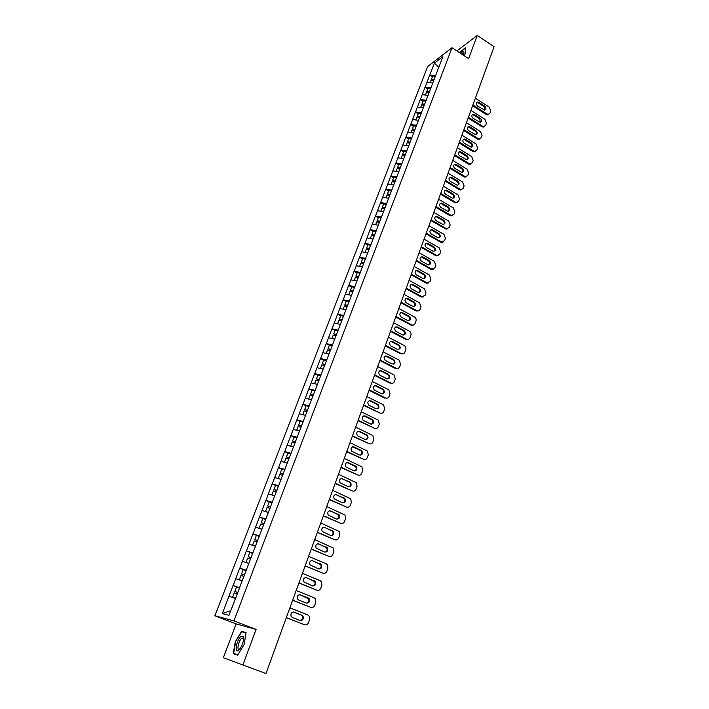<?xml version="1.0" encoding="UTF-8"?>
<svg xmlns="http://www.w3.org/2000/svg" width="709" height="709" viewBox="0 0 709 709"><rect width="100%" height="100%" fill="white"/><g stroke="black" fill="none" stroke-linecap="round" stroke-linejoin="round"><path stroke-width="1.06" d="M242.841 665.015L256.091 629.415L236.159 623.929L223.335 657.722L265.964 673.55L494.111 46.714L477.254 35.45L456.88 50.942M236.159 623.929L214.889 615.758L427.633 66.557L452.014 47.751L233.908 620.88L214.889 615.758M230.753 610.644L222.334 613.595L228.972 615.306L240.005 586.804M222.334 613.595L233.031 585.519L239.509 588.098L236.496 587.114L234.83 591.448L237.799 592.582M239.651 587.743L233.031 585.519M233.146 585.545L239.739 568.104L245.668 570.515M246.342 570.258L239.739 568.104M239.855 568.122L246.369 550.893L251.482 553.002M252.953 552.985L246.369 550.893M246.493 550.902L252.927 533.868L257.473 535.782M259.494 535.898L252.927 533.868M253.051 533.877L259.414 517.038L263.526 518.802M265.964 519.006L259.414 517.038M259.529 517.038L265.831 500.394L269.606 502.043M272.353 502.3L265.831 500.394M265.946 500.386L272.167 483.937L275.686 485.497M278.681 485.78L272.167 483.937M272.291 483.928L278.442 467.656L281.783 469.163M284.929 469.447L278.442 467.656M278.557 467.639L284.637 451.553L287.951 453.078M291.115 453.29L284.637 451.553M284.761 451.536L290.779 435.636L294.067 437.161M297.239 437.311L290.779 435.636M290.903 435.61L296.841 419.888L300.102 421.43M303.284 421.5L296.841 419.888M296.974 419.861L302.849 404.307L306.084 405.858M309.275 405.867L302.849 404.307M302.973 404.272L308.787 388.895L311.995 390.455M315.195 390.402L308.787 388.895M308.911 388.86L314.654 373.643L317.845 375.221M321.044 375.105L314.654 373.643M314.787 373.608L320.468 358.559L323.632 360.145M326.84 359.968L320.468 358.559M320.601 358.515L326.22 343.635L329.357 345.23M332.574 344.991L326.22 343.635M326.353 343.581L331.909 328.861L335.029 330.465M338.246 330.172L331.909 328.861M332.042 328.808L337.546 314.247L340.639 315.859M343.865 315.514L337.546 314.247M337.67 314.193L343.112 299.783L346.187 301.405M349.413 301.006L343.112 299.783M343.245 299.73L348.624 285.47L351.673 287.101M354.917 286.64L348.624 285.47M348.766 285.408L354.083 271.308L357.114 272.947M360.349 272.433L354.083 271.308M354.216 271.237L359.49 257.287L362.494 258.936M365.738 258.368L359.49 257.287M359.623 257.216L364.834 243.409L367.82 245.066M371.064 244.445L364.834 243.409M364.967 243.338L370.125 229.672L373.085 231.338M376.337 230.664L370.125 229.672M370.266 229.592L375.362 216.068L378.305 217.743M381.566 217.025L375.362 216.068M375.504 215.997L380.556 202.606L383.472 204.289M386.733 203.527L380.556 202.606M380.689 202.526L385.687 189.285L388.585 190.969M391.847 190.154L385.687 189.285M385.829 189.197L390.774 176.089L393.646 177.782M396.916 176.922L390.774 176.089M390.907 176L395.799 163.026L398.662 164.718M401.932 163.814L395.799 163.026M395.941 162.928L400.789 150.086L403.625 151.797M406.895 150.849L400.789 150.086M400.931 149.989L405.725 137.28L408.544 138.991M411.814 137.998L405.725 137.28M405.867 137.183L410.608 124.589L413.409 126.308M416.688 125.28L410.608 124.589M410.75 124.492L415.447 112.031L418.23 113.759M421.509 112.678L415.447 112.031M415.589 111.933L420.242 99.588L423.007 101.325M426.286 100.208L420.242 99.588M420.384 99.49L424.983 87.269L427.731 89.006M431.01 87.854L424.983 87.269M425.134 87.163L429.689 75.065L432.41 76.811M435.698 75.615L429.689 75.065M429.831 74.959L434.387 63.136L442.859 56.623L438.33 68.729M239.899 586.751L438.286 68.587M242.159 580.848L235.778 578.704M248.824 563.442L242.46 561.368M255.408 546.24L249.063 544.22M261.922 529.233L255.594 527.266M268.356 512.412L262.046 510.507M274.729 495.786L268.436 493.925M281.021 479.337L274.746 477.538M287.251 463.074L280.994 461.329M293.411 446.989L287.172 445.287M299.499 431.081L293.278 429.432M305.526 415.341L299.322 413.746M311.481 399.779L305.304 398.228M317.384 384.375L311.216 382.878M323.215 369.141L317.065 367.687M328.985 354.066L322.852 352.657M334.692 339.159L328.586 337.785M340.347 324.403L334.249 323.074M345.93 309.798L339.859 308.521M351.469 295.352L345.407 294.111M356.937 281.048L350.902 279.851M362.361 266.894L356.343 265.742M367.723 252.891L361.723 251.775M373.031 239.022L367.049 237.949M378.322 225.196L372.322 224.257M383.587 211.734L377.534 210.715M388.736 198.281L382.7 197.297M393.841 184.969L387.823 184.021M398.883 171.782L392.883 170.878M403.882 158.727L397.9 157.859M408.827 145.806L402.863 144.964M413.728 133.008L407.781 132.202M418.576 120.335L412.647 119.564M423.379 107.786L417.468 107.05M428.139 95.36L422.245 94.651M432.853 83.05L426.978 82.377M438.782 67.275L434.387 63.136M256.091 629.415L233.908 620.88M452.014 47.751L468.622 58.643L477.254 35.45M235.423 598.449L229.016 596.251M463.996 55.612L465.662 52.776L465.627 47.485L459.485 52.652M241.663 631.32L235.308 641.742L233.252 653.636L237.621 655.178L244.1 644.57L246.085 632.605L241.663 631.32L246.023 632.986L241.804 631.763L235.308 641.742M475.367 98.205L489.361 107.183L490.788 110.967L490.043 113.068L487.65 114.849L486.161 114.441L472.602 105.801M486.161 114.441L486.932 113.963L472.894 104.994M486.932 113.963L488.43 114.362M478.823 102.344L477.582 102.025C475.872 102.92 475.836 104.25 477.494 106.004L484.628 110.125C486.365 109.248 486.401 107.919 484.752 106.137L478.823 102.344L476.616 102.557M488.82 114.291L487.65 114.849M484.832 110.09L483.972 106.634L478.052 102.84M433.74 80.463L431.737 80.188L431.462 79.284L432.614 76.28L435.202 76.634M434.05 79.638L431.462 79.284M433.66 80.658L431.072 80.303L430.141 82.74M470.927 110.409L485.009 119.36L486.445 123.162L485.692 125.28L483.228 127.079L481.783 126.672L468.144 118.057M481.783 126.672L482.563 126.202L468.427 117.269M482.563 126.202L484.008 126.601M474.401 114.548L473.204 114.229C471.432 115.115 471.379 116.453 473.063 118.252L480.197 122.356C481.987 121.496 482.049 120.158 480.365 118.341L474.401 114.548L472.203 114.761M484.442 126.521L483.228 127.079M480.436 122.32L479.594 118.828L473.63 115.044M429.051 92.702L427.048 92.418L426.765 91.523L427.926 88.492L430.523 88.855M429.362 91.895L426.765 91.523M428.972 92.914L426.375 92.551L425.418 95.033M466.442 122.728L480.613 131.652L482.058 135.472L481.296 137.608L478.752 139.416L477.37 139.017L463.642 130.429M477.37 139.017L478.15 138.556L463.925 129.658M478.15 138.556L479.532 138.955M469.934 126.876L468.791 126.565C466.947 127.425 466.885 128.781 468.587 130.616L475.712 134.701C477.574 133.859 477.644 132.512 475.943 130.651L469.934 126.876L467.745 127.079M480.02 138.875L478.752 139.416M475.996 134.666C476.74 133.398 476.466 132.22 475.172 131.13L469.172 127.354M424.319 105.056L422.307 104.764L422.023 103.886L423.193 100.82L425.799 101.201M424.62 104.267L422.023 103.886M424.23 105.295L421.625 104.914L420.65 107.449M461.914 135.171L476.182 144.06L477.636 147.897L476.865 150.06L474.232 151.877L472.921 151.478L459.095 142.926M472.921 151.478L473.692 151.026L459.37 142.163M473.692 151.026L475.003 151.425M465.432 139.327L464.333 139.008C462.428 139.85 462.339 141.215 464.067 143.103L471.184 147.171C473.107 146.346 473.204 144.99 471.476 143.085L465.432 139.327L463.243 139.522M475.553 151.345L474.232 151.877M471.512 147.126C472.291 145.85 472.026 144.654 470.714 143.546L464.67 139.788M419.542 117.534L417.521 117.233L417.229 116.365L418.416 113.272L421.093 113.67M419.843 116.755L417.229 116.365M419.444 117.8L416.83 117.41L415.837 119.981M457.34 147.729L471.707 156.583L473.169 160.438L472.389 162.627L469.668 164.453L468.419 164.063L454.504 155.537M468.419 164.063L469.19 163.628L454.77 154.792M469.19 163.628L470.439 164.009M460.885 151.894L459.84 151.584C457.854 152.4 457.748 153.773 459.503 155.705L466.602 159.755C468.605 158.958 468.72 157.584 466.974 155.643L460.885 151.894L458.696 152.081M471.051 163.939L469.668 164.453M466.983 159.711C467.798 158.417 467.541 157.212 466.203 156.086L460.123 152.346M414.721 130.137L412.691 129.818L412.39 128.958L413.586 125.839L416.307 126.264M415.013 129.366L412.39 128.958M414.605 130.429L411.982 130.022L410.981 132.636M452.723 160.411L467.187 169.238L468.658 173.111L467.869 175.309L465.051 177.144L463.881 176.763L449.869 168.272M463.881 176.763L464.652 176.346L450.135 167.537M464.652 176.346L465.822 176.718M456.286 164.577L455.302 164.275C453.246 165.064 453.113 166.447 454.894 168.432L461.984 172.455C464.049 171.693 464.2 170.311 462.419 168.317L456.286 164.577L454.114 164.754M466.495 176.647L465.051 177.144M462.41 172.42C463.261 171.117 463.012 169.885 461.656 168.742L455.524 165.02M409.846 142.863L407.817 142.536L407.507 141.685L408.712 138.539L411.442 138.973M410.139 142.11L407.507 141.685M409.722 143.174L407.099 142.748L406.071 145.416M463.269 55.134L463.97 52.369C463.739 50.986 462.64 51.34 460.673 53.432M463.739 53.822L463.092 53.352L461.825 54.185M459.707 52.794L465.6 47.875L465.645 52.812M238.676 650.215L240.564 647.92C243.222 643.072 244.153 639.19 243.355 636.283L241.033 636.301C236.46 639.872 233.943 654.407 238.676 650.215M239.917 648.868L239.474 649.169C236.363 651.101 238.499 640.785 241.689 638.33L243.444 638.322L243.355 636.283M243.666 639.048L243.444 638.322M237.816 654.859L233.66 653.388L235.654 641.867M237.772 654.921L233.66 653.388M448.061 173.218L462.623 182.009L464.103 185.9L463.305 188.124L460.389 189.959L459.29 189.587L445.19 181.132M459.29 189.587L460.061 189.179L445.447 180.414M460.061 189.179L461.16 189.551M451.651 177.392L450.72 177.09C448.593 177.853 448.434 179.244 450.242 181.274L457.314 185.288C459.459 184.553 459.627 183.161 457.819 181.114L451.651 177.392L449.488 177.56M461.896 189.489L460.389 189.959M457.792 185.253C458.688 183.932 458.439 182.692 457.057 181.531L450.889 177.817M404.928 155.705L402.889 155.368L402.57 154.535L403.793 151.354L406.532 151.806M405.211 154.97L402.57 154.535M404.795 156.051L402.163 155.608L401.117 158.329M443.355 186.148L458.014 194.904L459.503 198.812L458.696 201.055L455.674 202.898L454.664 202.544L440.457 194.115M454.664 202.544L455.426 202.145L440.714 193.415M455.426 202.145L456.445 202.499M446.962 190.331L446.103 190.039C443.896 190.765 443.71 192.166 445.544 194.248L452.59 198.236C454.815 197.536 455.01 196.136 453.184 194.036L446.962 190.331L444.818 190.482M457.243 202.455L455.674 202.898M453.131 198.21C454.061 196.872 453.822 195.622 452.422 194.434L446.209 190.739M399.956 168.68L397.917 168.334L397.589 167.51L398.821 164.302L401.569 164.763M400.239 167.962L397.589 167.51M399.823 169.052L397.173 168.6L396.109 171.365M438.605 199.211L453.361 207.923L454.859 211.849L454.044 214.118L450.915 215.961L449.985 215.625L435.689 207.232M449.985 215.625L450.747 215.244L435.938 206.549M450.747 215.244L451.677 215.58M442.239 203.394L441.441 203.12C439.155 203.802 438.942 205.22 440.803 207.356L447.822 211.309C450.126 210.644 450.348 209.244 448.496 207.081L442.239 203.394L440.094 203.536M452.555 215.545L450.915 215.961M448.416 211.291C449.391 209.944 449.16 208.676 447.733 207.471L441.485 203.784M394.94 181.788L392.892 181.433L392.556 180.618L393.805 177.374L396.561 177.853M395.214 181.087L392.556 180.618M394.789 182.186L392.139 181.717L391.058 184.526M433.811 212.399L448.664 221.075L450.162 225.019L449.346 227.314L446.103 229.149L430.868 220.472M445.27 228.83L446.023 228.466L431.107 219.808M446.023 228.466L446.865 228.785M437.462 216.591L436.735 216.325C434.369 216.972 434.121 218.39 436.008 220.588L443.001 224.514C445.385 223.893 445.642 222.475 443.763 220.26L437.462 216.591L435.335 216.715M447.813 228.759L446.103 229.149M443.657 224.505C444.676 223.149 444.454 221.855 443.001 220.632L436.709 216.972M389.879 195.028L387.823 194.656L387.477 193.858L388.736 190.579L391.501 191.067M390.136 194.337L387.477 193.858M389.711 195.445L387.052 194.966L385.953 197.829M428.963 225.719L443.923 234.351L445.429 238.321L444.605 240.635L441.246 242.46L425.994 233.855M440.502 242.168L441.255 241.822L426.233 233.199M441.255 241.822L441.999 242.115M432.632 229.911L431.985 229.663C429.53 230.265 429.264 231.692 431.169 233.952L438.135 237.843C440.608 237.267 440.883 235.849 438.977 233.571L432.632 229.911L430.523 230.026M443.019 242.115L441.246 242.46M438.844 237.852C439.908 236.478 439.704 235.175 438.224 233.926L431.887 230.274M384.757 208.393L382.692 208.012L382.346 207.223L383.613 203.908L386.387 204.422M385.014 207.719L382.346 207.223M384.588 208.845L381.912 208.349L380.795 211.264M424.062 239.163L439.128 247.769L440.643 251.748L439.81 254.088L436.327 255.905L421.075 247.361M435.68 255.639L436.434 255.302L421.314 246.732M436.434 255.302L437.09 255.568M427.766 243.373L427.199 243.143C424.656 243.692 424.345 245.128 426.286 247.45L433.217 251.296C435.769 250.782 436.079 249.355 434.147 247.007L427.766 243.373L425.675 243.471M438.18 255.594L436.327 255.905M433.988 251.332C435.096 249.949 434.901 248.62 433.403 247.352L427.013 243.719M379.59 221.899L377.516 221.5L377.161 220.729L378.446 217.388L381.22 217.911M379.838 221.243L377.161 220.729M379.404 222.378L376.727 221.864L375.584 224.833M419.116 252.758L434.289 261.311L435.813 265.317L434.971 267.674L431.364 269.473L416.112 261.009M430.815 269.243L431.568 268.924L416.334 260.389M431.568 268.924L432.118 269.163M422.839 256.959L422.351 256.764C419.719 257.252 419.391 258.688 421.35 261.08L428.245 264.891C430.886 264.43 431.232 262.995 429.273 260.584L422.839 256.959L420.774 257.057M433.288 269.216L431.364 269.473M429.078 264.944C430.239 263.553 430.053 262.206 428.528 260.912L422.094 257.296M374.361 235.539L372.287 235.131L371.924 234.369L373.218 230.992L376.009 231.533M374.609 234.901L371.924 234.369M374.175 236.044L371.481 235.512L370.32 238.534M414.118 266.478L429.406 274.995L430.93 279.018L430.079 281.402L426.348 283.183L411.096 274.791M425.905 282.988L426.658 282.687L411.317 274.197M426.658 282.687L427.102 282.882M417.876 270.696L417.468 270.519C414.747 270.944 414.375 272.389 416.36 274.853L423.22 278.619C425.949 278.212 426.331 276.776 424.345 274.294L417.876 270.696L415.82 270.767M428.342 282.98L426.348 283.183M424.115 278.699C425.329 277.29 425.161 275.925 423.601 274.613L417.131 271.006M369.088 249.32L367.005 248.894L366.633 248.15L367.944 244.738L370.736 245.296M369.327 248.699L366.633 248.15M368.884 249.852L366.19 249.311L365.011 252.386M409.075 280.339L424.469 288.811L426.003 292.852L425.143 295.263L421.279 297.027L406.027 288.714M420.942 296.867L421.687 296.584L406.239 288.138M412.851 284.566L412.532 284.415C409.722 284.779 409.323 286.232 411.326 288.767L418.15 292.48C420.969 292.143 421.376 290.699 419.373 288.146L412.851 284.566L410.83 284.628M423.344 296.876L421.279 297.027M419.099 292.587C420.375 291.169 420.215 289.786 418.629 288.439L412.115 284.858M363.761 263.243L361.67 262.809L361.289 262.073L362.609 258.625L365.419 259.202M363.992 262.64L361.289 262.073M363.54 263.801L360.837 263.243L359.631 266.371M403.979 294.35L419.48 302.778L421.022 306.837L420.153 309.266C419.489 310.737 418.407 311.224 416.91 310.737L415.926 310.888L400.904 302.787M415.926 310.888L416.679 310.622L401.117 302.22M407.781 298.569L407.551 298.462C404.644 298.755 404.21 300.208 406.239 302.823L413.019 306.474C415.926 306.208 416.369 304.764 414.348 302.14L407.781 298.569L405.787 298.622M418.292 310.914L416.165 311.003M414.038 306.625C415.368 305.198 415.217 303.789 413.604 302.415L407.046 298.852M358.373 277.299L356.281 276.856L355.883 276.147L357.221 272.655L360.039 273.257M358.594 276.723L355.883 276.147M358.142 277.901L355.431 277.325L354.208 280.507M398.83 308.495L414.437 316.879C415.908 317.862 416.431 319.227 415.997 320.955L415.119 323.419C414.411 324.944 413.285 325.422 411.734 324.864L410.99 325.121L395.737 316.994M410.865 325.05L411.61 324.802L395.932 316.453M402.65 312.722L402.517 312.66C399.522 312.873 399.052 314.326 401.099 317.02L407.843 320.619C410.83 320.424 411.309 318.979 409.27 316.276L402.65 312.722L400.691 312.758M413.187 325.094L410.99 325.121M408.916 320.796C410.307 319.36 410.174 317.942 408.535 316.533L401.923 312.997M352.931 291.514L350.831 291.053L350.423 290.353L351.779 286.835L354.606 287.446M353.153 290.947L350.423 290.353M352.692 292.143L349.971 291.55L348.722 294.784M393.628 322.79L409.35 331.121C410.83 332.104 411.353 333.469 410.91 335.224L410.024 337.706C409.279 339.301 408.109 339.771 406.505 339.141L405.77 339.372L390.508 331.351M405.752 339.363L406.487 339.132L390.703 330.828M397.474 327.026L397.421 327C394.346 327.133 393.841 328.586 395.906 331.36L402.615 334.896C405.69 334.781 406.195 333.336 404.139 330.554L397.474 327.026L395.542 327.044M408.029 339.416L405.77 339.372M403.74 335.118C405.193 333.673 405.078 332.237 403.403 330.793L396.748 327.274M347.437 305.871L345.327 305.402L344.911 304.719L346.284 301.157L349.112 301.786M347.64 305.331L344.911 304.719M347.18 306.536L344.45 305.916L343.183 309.221M388.372 337.236L404.236 345.531C405.708 346.524 406.222 347.889 405.778 349.634L404.883 352.151C404.13 353.764 402.934 354.243 401.321 353.605L385.412 345.354M392.245 341.472C389.144 341.534 388.594 342.988 390.597 345.824L397.386 349.351C400.488 349.262 401.019 347.809 398.999 344.999L392.245 341.472L390.349 341.472M401.321 353.605L400.585 353.826L385.226 345.859M398.502 349.59C400.018 348.154 399.938 346.701 398.263 345.221L391.519 341.703M341.88 320.379L339.345 319.227L340.728 315.629L343.564 316.285M342.19 319.883L339.345 319.227M341.614 321.071L338.875 320.441L337.59 323.8M383.055 351.824L399.149 360.137L400.594 364.204L399.69 366.739C398.919 368.37 397.722 368.866 396.092 368.237L380.068 360.03M386.963 356.069C383.879 356.113 383.294 357.558 385.209 360.411L392.139 363.974C395.214 363.912 395.782 362.459 393.849 359.623L386.963 356.069L385.111 356.051M396.092 368.237L395.356 368.432L379.891 360.518M393.211 364.204C394.771 362.822 394.736 361.368 393.114 359.835L386.237 356.281M336.27 335.038L333.717 333.895L335.109 330.261L337.963 330.926M336.571 334.568L333.717 333.895M335.986 335.774L333.239 335.118L331.927 338.539M377.693 366.571L394.009 374.893L395.347 378.916L394.434 381.477C393.663 383.126 392.458 383.64 390.81 383.011L374.671 374.857M381.619 370.825C378.571 370.834 377.95 372.278 379.758 375.158L386.83 378.748C389.879 378.703 390.482 377.259 388.647 374.405L381.619 370.825L379.811 370.789M390.81 383.011L390.083 383.188L374.503 375.327M387.867 378.978C389.471 377.649 389.48 376.187 387.92 374.591L380.901 371.02M330.704 349.883L328.028 348.713L329.437 345.035L332.291 345.726M330.89 349.404L328.028 348.713M330.305 350.618L327.549 349.954L326.211 353.428M372.269 381.469L388.816 389.808L390.056 393.787L389.135 396.375C388.355 398.041 387.132 398.564 385.474 397.944L369.221 389.853M376.222 385.723C373.2 385.723 372.544 387.158 374.263 390.047L381.469 393.681C384.491 393.655 385.129 392.21 383.383 389.338L376.222 385.723L374.458 385.678M385.474 397.944L384.748 398.103L369.052 390.296M382.461 393.903C384.11 392.618 384.172 391.155 382.656 389.507L375.504 385.9M324.97 364.86L322.276 363.69L323.703 359.977L326.565 360.686M325.147 364.399L322.276 363.69M324.562 365.631L321.789 364.94L320.433 368.485M366.783 396.526L383.56 404.883L384.703 408.809L383.773 411.424C382.984 413.108 381.752 413.648 380.086 413.037L363.708 404.999M370.772 400.789C367.767 400.762 367.085 402.198 368.707 405.096L376.045 408.765C379.049 408.765 379.723 407.321 378.065 404.44L370.772 400.789L369.061 400.727M380.086 413.037L363.549 405.415M376.993 408.987C378.686 407.755 378.801 406.292 377.339 404.591L370.063 400.948M319.174 379.997L316.462 378.828L317.898 375.07L320.778 375.797M319.342 379.554L316.462 378.828M318.749 380.795L315.975 380.095L314.592 383.693M361.244 411.752L378.243 420.118L379.297 423.991L378.349 426.632C377.56 428.342 376.319 428.892 374.636 428.289L358.134 420.304M365.259 416.015C362.29 415.97 361.563 417.397 363.097 420.304L370.568 424.017C373.546 424.026 374.246 422.591 372.686 419.693L365.259 416.015L363.602 415.935M374.636 428.289L357.983 420.703M371.463 424.23C373.2 423.051 373.368 421.58 371.968 419.825L364.55 416.148M313.316 395.294L310.586 394.124L312.04 390.331L314.929 391.076M313.475 394.878L310.586 394.124M312.988 396.163L310.099 395.409L308.69 399.078M355.652 427.128L372.863 435.521L373.829 439.332L372.881 442.008C372.074 443.737 370.825 444.295 369.132 443.701L352.497 435.778M359.693 431.4C356.742 431.338 355.989 432.765 357.433 435.68L365.038 439.42C367.989 439.456 368.724 438.02 367.244 435.122L359.693 431.4L358.089 431.302M369.132 443.701L352.364 436.159M365.879 439.633C367.661 438.508 367.874 437.036 366.526 435.229L358.984 431.515M307.396 410.759L304.648 409.589L306.12 405.761L309.018 406.523M307.555 410.36L304.648 409.589M307.05 411.663L304.152 410.883L302.716 414.623M349.989 442.673L367.43 451.084L368.308 454.841L367.342 457.544C366.535 459.29 365.277 459.866 363.566 459.281L346.807 451.42M354.057 446.945C351.141 446.874 350.361 448.292 351.708 451.216L359.445 455.001C362.361 455.045 363.132 453.618 361.741 450.702L354.057 446.945L352.524 446.838M363.566 459.281L346.683 451.775M360.225 455.196C362.051 454.123 362.317 452.661 361.032 450.8L353.357 447.042M301.414 426.384L298.649 425.223L300.137 421.35L303.044 422.139M301.555 426.02L298.649 425.223M301.059 427.332L298.143 426.534L296.69 430.336M344.273 458.386L361.927 466.814L362.724 470.519L361.75 473.249C360.934 475.012 359.658 475.606 357.939 475.03L341.056 467.231M348.367 462.667C345.478 462.578 344.663 463.996 345.921 466.912L353.791 470.741C356.68 470.803 357.478 469.376 356.175 466.46L348.367 462.667L346.896 462.543M357.939 475.03L340.932 467.559M354.509 470.936C356.379 469.916 356.707 468.445 355.475 466.531L347.676 462.738M295.369 442.186L292.578 441.025L294.084 437.107L297 437.923M295.502 441.84L292.578 441.025M294.988 443.169L292.073 442.354L290.584 446.218M338.485 474.277L356.361 482.723L357.079 486.356L356.095 489.121C355.271 490.903 353.986 491.514 352.249 490.938L335.242 483.21M342.615 478.557C339.753 478.451 338.911 479.869 340.081 482.785L348.075 486.658C350.946 486.729 351.77 485.302 350.547 482.395L341.215 478.415M352.249 490.938L335.127 483.52M348.722 486.835C350.645 485.878 351.017 484.407 349.847 482.439L341.924 478.61M289.254 458.165L286.445 457.004L287.969 453.042L290.894 453.875M289.378 457.846L286.445 457.004M288.864 459.184L285.931 458.342L284.424 462.286M332.645 490.336L350.733 498.799L351.372 502.38L350.379 505.162C349.546 506.97 348.252 507.591 346.506 507.032L329.357 499.366M336.802 494.616C333.966 494.51 333.088 495.91 334.187 498.835L342.296 502.743C345.141 502.823 345.992 501.405 344.858 498.489L335.481 494.474M346.506 507.032L329.251 499.65M342.872 502.911C344.849 502.007 345.274 500.545 344.157 498.516L336.11 494.652M283.068 474.321L280.241 473.16L281.783 469.154L284.717 470.014M283.183 474.02L280.241 473.16M282.661 475.376L279.727 474.516L278.185 478.522M326.734 506.572L345.035 515.044L345.611 518.563L344.601 521.39C343.759 523.215 342.456 523.854 340.692 523.295L323.41 515.7M330.926 510.852C328.107 510.737 327.212 512.137 328.223 515.062L336.447 519.006C339.274 519.094 340.152 517.685 339.097 514.769L329.685 510.702M340.692 523.295L323.322 515.957M336.952 519.156C338.982 518.314 339.46 516.852 338.406 514.769L330.243 510.861M276.82 490.646L273.975 489.494L275.526 485.443L278.469 486.321M276.918 490.38L273.975 489.494M274.684 495.768L271.928 494.953M276.395 491.745L273.444 490.867L271.884 494.926M320.76 522.985L339.274 531.475L339.779 534.932L338.76 537.785C337.909 539.638 336.598 540.285 334.816 539.744L317.402 532.22M324.979 527.274C322.187 527.15 321.266 528.542 322.196 531.458L330.545 535.446C333.345 535.543 334.249 534.134 333.265 531.218L323.818 527.115M334.816 539.744L317.313 532.45M330.97 535.579C333.044 534.799 333.584 533.345 332.583 531.201L324.297 527.257M270.492 507.165L267.63 506.013L269.207 501.919L272.159 502.814M270.59 506.917L267.63 506.013M268.374 512.385L265.627 511.588M270.058 508.3L267.098 507.396L265.521 511.508M314.716 539.584L333.443 548.084L333.886 551.487L332.858 554.367C331.998 556.237 330.669 556.902 328.879 556.37L311.322 548.917M318.97 543.874C316.205 543.741 315.248 545.132 316.117 548.048L324.571 552.072C327.354 552.169 328.285 550.769 327.372 547.853L317.898 543.706M328.879 556.37L311.251 549.12M324.917 552.187C327.044 551.469 327.638 550.016 326.689 547.809L318.297 543.83M264.103 523.862L261.222 522.71L262.809 518.571L265.769 519.502M264.182 523.641L261.222 522.71M261.94 529.171L259.29 528.418M263.651 525.05L260.682 524.111L259.086 528.267M308.61 556.361L326.229 563.779L327.54 564.878L327.921 568.21L326.884 571.126C326.016 573.023 324.678 573.705 322.87 573.182L305.18 565.8M312.891 560.659C310.143 560.527 309.168 561.909 309.966 564.825L318.536 568.884C321.292 568.99 322.249 567.59 321.407 564.674L311.916 560.491M322.87 573.182L305.109 565.986M318.793 568.972C320.973 568.317 321.62 566.863 320.725 564.612L312.226 560.597M257.633 540.754L254.735 539.602L256.339 535.419L259.317 536.367M257.713 540.559L254.735 539.602M255.444 546.152L252.909 545.443M257.163 541.977L254.194 541.02L252.581 545.221M302.433 573.333L320.193 580.68L321.567 581.85L321.895 585.129L320.849 588.08C319.972 589.994 318.616 590.694 316.799 590.18L298.959 582.878M306.749 577.631C304.019 577.498 303.018 578.881 303.744 581.788L312.43 585.882C315.168 585.989 316.152 584.588 315.372 581.681L305.863 577.463M316.799 590.18L298.906 583.028M312.598 585.944C314.831 585.359 315.532 583.906 314.699 581.593L306.084 577.543M251.101 557.832L248.177 556.689L249.798 552.453L252.785 553.428M251.163 557.664L248.177 556.689M248.868 563.318L246.502 562.689M250.614 559.1L247.627 558.116L245.996 562.37M296.185 590.5L314.087 597.758L315.523 599.016L315.806 602.242L314.743 605.22C313.857 607.161 312.492 607.879 310.657 607.374L292.675 600.151M300.536 594.798C297.824 594.656 296.805 596.039 297.461 598.945L298.649 600.009L306.253 603.067C308.973 603.182 309.984 601.781 309.266 598.875L308.123 597.873L299.747 594.638M310.657 607.374L292.631 600.275M306.341 603.102C308.619 602.588 309.372 601.143 308.601 598.759L299.872 594.683M244.481 575.105L241.539 573.971L243.187 569.681L246.174 570.683M244.534 574.972L241.539 573.971M242.221 580.689L239.332 579.714L242.177 580.813M243.976 576.426L240.989 575.416L239.332 579.714M289.875 607.852L307.919 615.04L309.416 616.378L309.647 619.542L308.566 622.555C307.671 624.523 306.297 625.258 304.445 624.762L286.321 617.619M294.244 612.159C291.559 612.018 290.513 613.4 291.115 616.298L292.338 617.424L300.013 620.455C302.716 620.561 303.736 619.17 303.089 616.272L301.901 615.19L293.561 612M304.445 624.762L286.285 617.707M299.996 620.446C302.326 620.012 303.133 618.567 302.424 616.121L301.236 615.049L293.597 612.018M237.834 592.476L234.83 591.448M235.494 598.263L232.596 597.262L235.459 598.352M237.276 593.947L234.271 592.91L232.596 597.262M484.752 106.137L483.972 106.634M480.365 118.341L479.594 118.828M475.943 130.651L475.172 131.13M471.476 143.085L470.714 143.546M466.974 155.643L466.203 156.086M462.419 168.317L461.656 168.742M457.819 181.114L457.057 181.531M453.184 194.036L452.422 194.434M448.496 207.081L447.733 207.471M443.763 220.26L443.001 220.632M438.977 233.571L438.224 233.926M434.147 247.007L433.403 247.352M429.273 260.584L428.528 260.912M424.345 274.294L423.601 274.613M419.373 288.146L418.629 288.439M414.348 302.14L413.604 302.415M409.27 316.276L408.535 316.533M404.139 330.554L403.403 330.793M398.963 344.982L398.228 345.203M393.725 359.552L392.999 359.764M388.435 374.281L387.708 374.476M383.09 389.161L382.364 389.338M377.684 404.201L376.966 404.352M372.225 419.4L371.507 419.533M366.713 434.768L365.995 434.874M361.129 450.286L360.429 450.375M355.493 465.981L354.792 466.052M349.803 481.845L349.103 481.89M344.042 497.878L343.342 497.904M338.22 514.087L337.528 514.087M332.335 530.474L331.644 530.456M326.379 547.047L325.697 547.002M320.362 563.797L319.679 563.726M314.273 580.733L313.6 580.644M308.123 597.873L307.458 597.749M301.901 615.19L301.236 615.049M477.582 102.025L476.811 102.521M473.204 114.229L472.433 114.725M468.791 126.565L468.02 127.044M464.333 139.008L463.571 139.478M459.84 151.584L459.077 152.036M455.302 164.275L454.54 164.71M463.801 53.583L463.97 52.369M463.73 53.769L463.092 53.352M243.692 638.587L242.159 638.003M450.72 177.09L449.967 177.516M446.103 190.039L445.349 190.446M441.441 203.12L440.688 203.51M436.735 216.325L435.991 216.706M431.985 229.663L431.24 230.035M427.199 243.143L426.446 243.497M422.351 256.764L421.616 257.092M417.468 270.519L416.724 270.838M412.532 284.415L411.796 284.717M407.551 298.462L406.815 298.746M402.517 312.66L401.781 312.926M397.421 327L396.694 327.248M398.999 344.999L398.263 345.221M393.849 359.623L393.114 359.835M388.647 374.405L387.92 374.591M383.383 389.338L382.656 389.507M378.065 404.44L377.339 404.591M372.686 419.693L371.968 419.825M367.244 435.122L366.526 435.229M361.741 450.702L361.032 450.8M356.175 466.46L355.475 466.531M350.547 482.395L349.847 482.439M344.858 498.489L344.157 498.516M339.097 514.769L338.406 514.769M333.265 531.218L332.583 531.201M327.372 547.853L326.689 547.809M321.407 564.674L320.725 564.612M315.372 581.681L314.699 581.593M309.266 598.875L308.601 598.759M303.089 616.272L302.424 616.121"/></g></svg>
